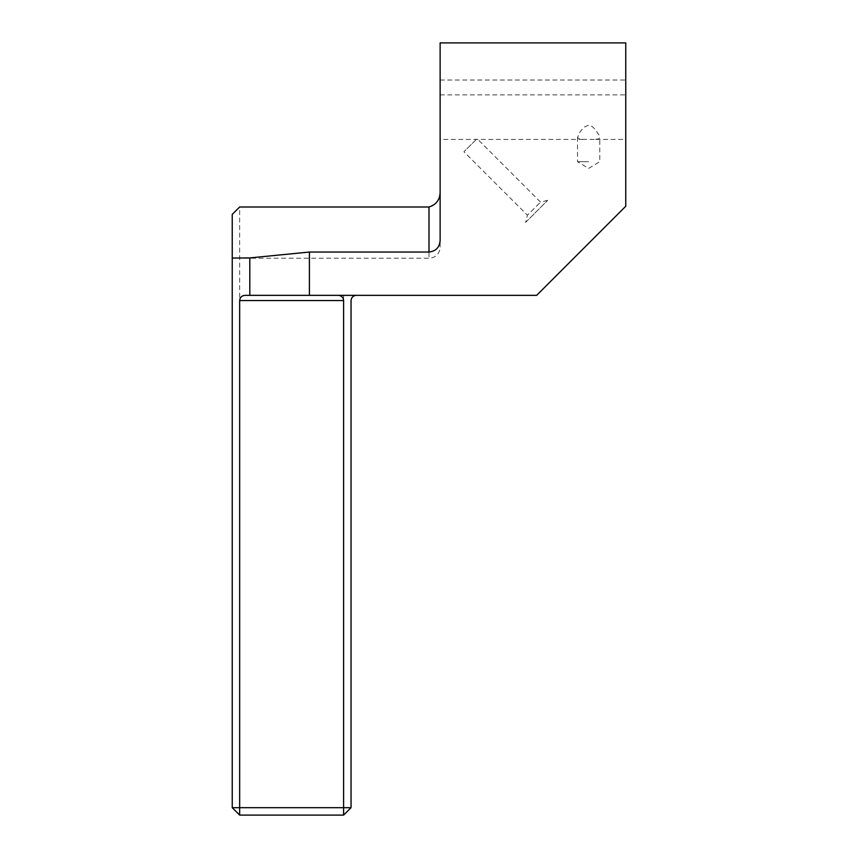 <?xml version="1.0" encoding="UTF-8"?>
<svg xmlns="http://www.w3.org/2000/svg" width="858" height="858" viewBox="0 0 858 858"><rect width="100%" height="100%" fill="white"/><g stroke="black" fill="none" stroke-linecap="round" stroke-linejoin="round"><path stroke-width="0.64" stroke-dasharray="4.29 3.22" d="M588.642 161.701L577.498 161.701L588.642 161.701M594.197 139.425L580.298 139.307L577.563 137.741L579.107 133.237L582.443 128.925L584.47 126.995L588.642 125.15L592.224 126.544L595.484 129.644L599.592 136.122L599.678 137.87L598.541 138.953L594.197 139.425L625.761 139.425L625.761 94.873L625.761 139.425M440.133 80.03L625.761 80.03L625.761 42.9L440.133 42.9L440.133 247.083A11.133 11.133 0 0 1 429 258.226L239.661 258.226M440.133 247.083L440.133 240.422M583.086 139.425L440.133 139.425L440.133 94.873L440.133 139.425M232.239 214.371L232.239 807.678L239.661 807.678L239.661 206.993M244.862 295.345L536.658 295.345L625.761 206.252L625.761 80.03M343.608 295.345L343.608 807.678L239.661 807.678L239.661 815.1L343.608 815.1L351.04 807.678L351.04 300.547C351.372 297.415 353.099 295.678 356.231 295.345M343.608 815.1L343.608 807.678L351.04 807.678M232.239 807.678L239.661 815.1M525.632 222.372L547.683 200.322L525.632 222.372L527.423 215.229L540.54 202.102L527.423 215.229L463.942 151.759L477.069 138.631L463.942 151.759M547.683 200.322L540.54 202.102L477.069 138.631M429 252.037L429 258.226L429 252.037M577.498 137.226L577.498 161.701L588.642 168.393L599.774 161.701L599.774 137.226M440.133 94.873L625.761 94.873"/><path stroke-width="1.29" d="M239.661 300.547C239.993 297.415 241.731 295.678 244.862 295.345L536.658 295.345L625.761 206.252L625.761 42.9L440.133 42.9L440.133 240.422C439.596 247.361 435.875 251.233 429 252.037L309.406 252.037L249.807 257.915L232.239 258.054L232.239 807.678L239.661 815.1L239.661 807.678L343.608 807.678L343.608 300.547L239.661 300.547L239.661 807.678L232.239 807.678M429 252.037L429 206.993L239.661 206.993L232.239 214.371L232.239 258.054M309.406 295.345L309.406 252.037M429 206.993C436.829 204.526 440.551 198.874 440.133 190.036M356.231 295.345C353.099 295.678 351.372 297.415 351.04 300.547L351.04 807.678L343.608 815.1L239.661 815.1M338.417 295.345C341.548 295.678 343.286 297.415 343.608 300.547M351.04 807.678L343.608 807.678L343.608 815.1M249.807 295.345L249.807 257.915"/></g></svg>
